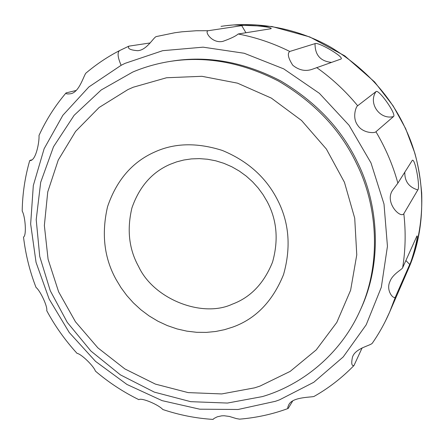 <?xml version="1.0" encoding="UTF-8"?>
<svg xmlns="http://www.w3.org/2000/svg" width="444" height="444" viewBox="0 0 444 444"><rect width="100%" height="100%" fill="white"/><g stroke="black" fill="none" stroke-linecap="round" stroke-linejoin="round"><path stroke-width="0.67" d="M138.617 266.55C128.993 249.245 126.762 229.709 131.918 207.942C139.327 186.685 152.042 172.155 170.063 164.347L176.69 161.86L183.833 160.012L191.419 158.902L199.345 158.619L207.498 159.241L215.723 160.8L223.865 163.314L231.768 166.75L239.272 171.045L246.242 176.102L252.564 181.796L258.158 187.99L262.976 194.539L266.999 201.299C276.895 219.625 278.749 239.882 272.555 262.071C263.997 283.377 250.571 297.413 232.279 304.179C202.225 318.265 153.668 299.145 138.617 266.55M116.206 279.698C104.185 258.18 101.304 233.838 107.559 206.676C116.611 180.103 132.373 161.866 154.845 151.953C174.614 142.94 197.103 142.441 222.316 150.444C247.08 160.695 265.19 176.629 276.656 198.252C289.105 221.373 291.392 246.842 283.511 274.658C272.66 301.315 255.783 318.775 232.884 327.045L224.564 329.664L215.69 331.485L206.36 332.395L196.703 332.306L186.863 331.152L177.006 328.91L167.31 325.58L157.947 321.217L149.09 315.9L140.87 309.746L133.405 302.891L126.779 295.493L121.04 287.712L116.206 279.698M171.184 61.244C207.392 55.311 243.873 61.855 280.619 80.886C316.111 101.987 341.752 129.176 357.542 162.448C378.427 204.074 382.767 262.293 360.639 309.34L359.684 311.427C340.204 354.506 301.848 385.053 262.315 396.609L227.445 403.058L190.726 401.676L154.334 392.13L120.435 374.88L90.931 351.065L67.272 322.361L50.277 290.753L39.738 256.488L36.208 219.658L40.693 182.301L53.508 146.748L74.126 115.307L101.204 89.977L132.701 72.078C143.606 67.433 155.245 64.014 167.621 61.821C204.157 55.517 241.092 61.921 278.416 81.036C314.48 102.298 340.52 129.798 356.538 163.542C377.578 205.461 381.951 264.08 359.684 311.427M409.718 264.446C411.743 261.35 418.77 235.303 416.955 235.947L402.636 267.749C402.048 269.558 392.685 273.948 389.943 281.518C385.486 290.737 394.1 300.366 395.51 296.742L409.718 264.446L405.855 260.511M417.815 189.927C420.407 187.473 415.129 158.042 412.31 160.317L397.874 183.133L393.24 189.383C383.511 201.515 400.327 218.975 403.829 213.708L417.815 189.927C408.83 187.163 404.501 181.196 404.823 172.028M393.495 116.561C396.914 114.691 378.66 88.672 375.985 91.614L357.681 105.755C355.971 106.355 351.931 117.81 357.742 125.341C362.865 133.367 374.908 133.361 375.94 131.746L393.495 116.561C379.831 120.163 367.932 103.224 375.985 91.614M340.937 59.052L341.064 58.985C344.439 57.043 318.087 41.631 315.04 43.629L289.771 51.46C287.163 53.441 288.156 58.025 292.735 65.213C299.112 70.385 305.755 71.689 312.654 69.131L340.937 59.052M270.74 28.76L271.151 28.588C272.616 26.806 245.188 24.426 241.736 25.647L208.219 30.719C204.04 31.213 211.938 43.79 222.838 41.381C230.813 38.534 235.919 36.069 238.162 33.994L270.74 28.76M288.189 408.441L287.851 408.569C272.622 414.197 256.543 417.726 239.61 419.153L236.302 418.57L229.315 416.439L224.176 415.756L221.689 415.839L217.277 416.805L214.219 418.348L213.026 419.402C196.015 418.342 179.271 415.046 162.798 409.512C158.78 404.823 141.486 397.397 138.878 399.672C123.11 391.924 108.608 382.395 95.382 371.084C93.873 366.172 81.23 353.857 77.045 353.369C64.929 340.037 54.823 325.802 46.731 310.656C47.813 306.754 40.26 290.648 36.042 287.451C29.82 271.517 25.641 254.723 23.51 237.063C26.707 235.736 25.375 216.533 22.2 211.089C22.455 193.989 24.958 177.162 29.709 160.606L30.042 160.573C35.981 160.861 39.494 141.525 39.005 135.476C46.109 119.924 55.134 105.733 66.084 92.907C65.679 93.812 66.939 94.117 69.863 93.834C78.81 93.345 83.278 76.856 85.786 73.243C96.309 64.325 107.526 56.799 119.447 50.66C117.205 52.747 117.771 57.626 121.14 65.296L125.119 63.331L162.693 50.683L203.091 47.164L244.2 53.258L283.722 68.876L319.375 93.318L349.045 125.275L371.001 162.926L384.005 204.068L387.446 246.315L381.313 287.29L366.211 324.786L343.212 356.937L313.769 382.284L279.565 399.822L275.48 401.282L238.089 409.485L199.733 409.19L162.143 400.655L126.934 384.449L95.543 361.383L69.247 332.506L49.129 299.04L36.047 262.354L30.653 223.976L33.317 185.531L44.134 148.723L62.854 115.296L88.867 86.957L121.14 65.296M213.026 419.402L213.47 418.92M395.51 296.742L389.654 312.043C384.82 323.127 379.026 333.533 372.272 343.256C370.285 345.704 355.128 348.279 352.475 357.159C351.149 363.392 351.654 366.172 353.99 365.506C341.758 378.033 328.388 388.367 313.886 396.514C309.285 397.447 291.414 397.147 288.533 405.378C287.601 407.47 287.484 408.486 288.184 408.436L292.629 401.082M353.99 365.506L362.143 347.852M150.239 42.935L128.86 46.154C127.289 48.563 130.203 50.072 137.59 50.688C146.781 50.344 153.474 37.318 156.282 36.569L174.758 32.756L181.846 31.813L196.176 30.747L208.219 30.719M76.146 90.465L66.084 92.907M31.269 159.912L29.709 160.606M254.634 387.84L221.734 393.933L188.151 392.607L155.394 384.104L124.875 368.931L97.858 347.841L75.463 321.772L58.625 291.841L48.085 259.29L44.361 225.491L47.747 191.908L58.253 160.04L75.585 131.413L99.129 107.481L127.922 89.583L133.256 87.224L166.539 77.755L201.898 76.301L237.479 83.15L271.339 98.107L301.554 120.479L326.39 149.067L344.439 182.279L354.723 218.22L356.765 254.873L350.621 290.221L336.796 322.422L316.233 349.889L290.171 371.389L260.051 386.064L254.634 387.84M221.029 26.368C255.938 20.935 296.575 27.695 331.046 47.369C366.117 68.948 391.07 96.359 405.899 129.604C424.697 169.43 428.349 224.115 408.13 269.525L404.301 277.705M315.04 43.629C314.946 55.023 320.446 61.278 331.546 62.399M241.736 25.647L245.937 32.762M156.46 36.536L174.758 32.756M238.162 33.994C255.944 37.379 273.143 43.201 289.771 51.46M316.661 67.56C331.968 78.41 345.643 91.142 357.681 105.755M375.94 131.746C385.592 148.007 392.901 165.135 397.874 183.133M403.829 213.708C405.91 232.029 405.511 250.039 402.636 267.749M389.654 312.043L385.314 321.306M389.666 312.021L408.13 269.525L412.737 257.692C419.508 236.691 422.494 215.112 421.683 192.957C420.313 177.889 418.015 164.58 414.796 153.019L405.694 128.716L393.112 105.855L374.558 81.896L344.766 55.861L309.795 36.946L271.889 26.485L233.638 24.936L225.913 25.697M128.86 46.154L119.447 50.66"/></g></svg>
